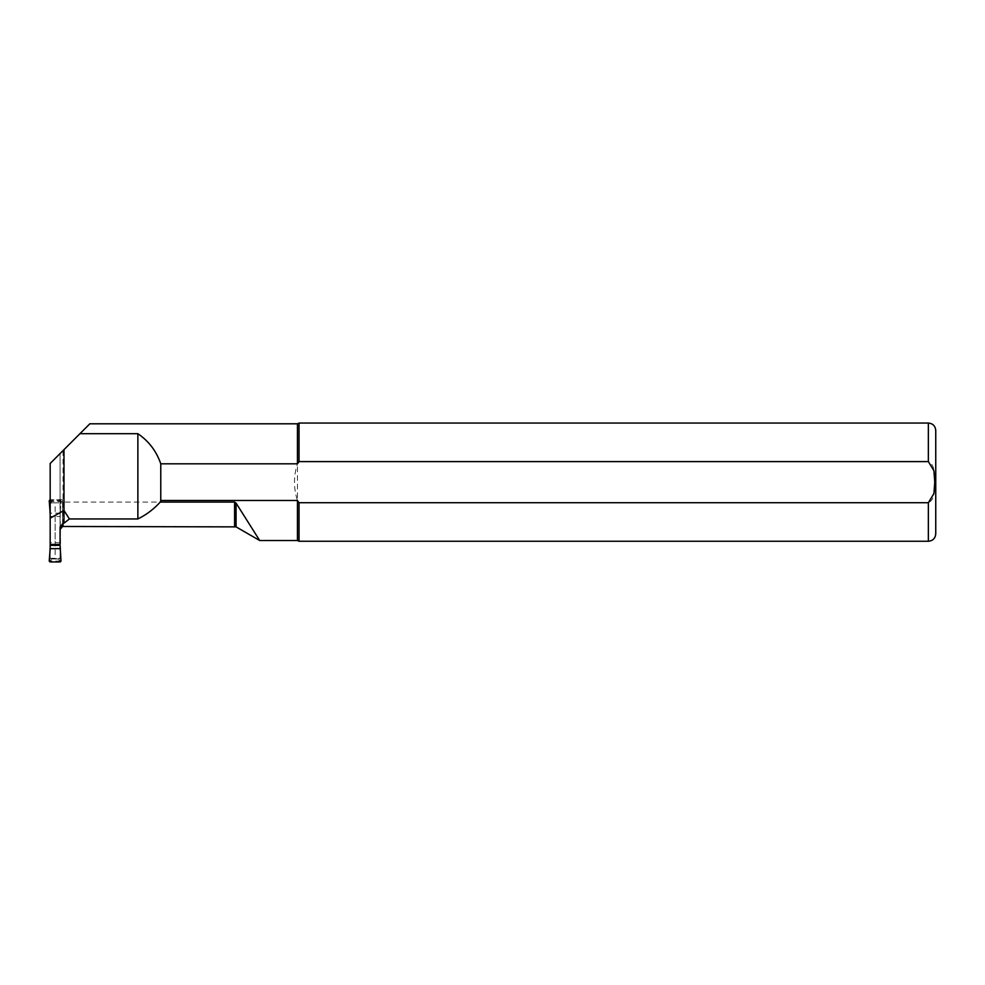 <?xml version="1.0" encoding="UTF-8"?>
<svg xmlns="http://www.w3.org/2000/svg" width="985" height="985" viewBox="0 0 985 985"><rect width="100%" height="100%" fill="white"/><g stroke="black" fill="none" stroke-linecap="round" stroke-linejoin="round"><path stroke-width="0.74" stroke-dasharray="4.92 3.69" d="M60.073 527.172L60.073 544.249M60.073 558.557L60.073 453.568L50.173 463.467L50.173 558.557L60.073 558.557L60.073 503.643L63.028 502.091L234.59 502.091L236.068 503.089L236.068 526.876M89.844 423.796L60.073 453.568L60.073 503.643M50.173 544.249L50.173 558.557M50.173 558.31L60.073 558.31M62.584 525.337L62.584 499.69L62.584 525.337L60.073 528.305M297.445 423.796L297.445 500.491C293.518 488.264 293.518 476.05 297.445 463.824M299.021 423.058L299.021 461.596L928.362 461.596C935.602 465.129 934.162 475.361 934.765 482.158C934.162 488.942 935.602 499.186 928.362 502.719L299.021 502.719L297.445 500.491L297.445 540.519M299.021 502.719L299.021 541.258M935.75 430.445L935.75 533.87M62.584 501.5L50.173 501.5M62.584 499.69L50.173 499.69M49.25 501.106L50.173 503.975L49.669 513.185M50.173 544.434L50.173 516.485L60.073 516.485L60.984 501.106A1.194 1.182 120 0 0 59.814 499.887L58.891 502.842L51.355 502.842L58.878 502.842M50.173 516.485L50.173 513.185L60.073 513.185L60.06 503.975L58.891 502.842L60.073 504.024L60.565 548.645M60.06 557.855L58.878 558.987L59.346 561.093L60.504 559.899L60.06 557.855L58.891 558.987L55.123 558.987L55.123 502.842M50.173 503.975L51.355 502.842L50.173 504.024L50.173 557.855L51.355 558.987L50.173 557.806L49.669 548.645M60.073 516.485L60.073 544.434M50.173 557.855L49.73 559.899L50.9 561.093L59.322 561.093L59.814 561.942M49.73 501.931L50.912 500.737L50.42 499.887L59.814 499.887M51.355 502.842L50.9 500.737L59.322 500.737L60.504 501.931L60.984 501.106M50.42 561.942L51.355 558.987L55.123 558.987M51.355 558.987L58.878 558.987M55.123 517.002L55.123 544.434M63.028 450.613L63.028 526.482M234.59 502.091L234.59 526.482M928.362 502.719L928.362 541.258M928.362 423.058L928.362 461.596M60.073 542.661L50.173 542.661M60.06 503.975L60.504 501.931M60.984 560.724L60.504 559.899M49.73 559.899L49.25 560.724"/><path stroke-width="1.48" d="M234.59 526.482L234.59 502.091L236.068 503.089L259.695 540.519L236.068 503.089L259.695 540.519L236.068 503.089L236.068 526.876L63.028 526.482L63.028 523.17L60.073 527.172L60.073 544.434L50.173 544.434L50.173 463.467L63.988 449.652L63.988 510.501L50.173 518.172M62.584 526.495L60.073 529.425M63.028 523.17L63.988 523.17L63.988 510.501L69.418 518.947L63.988 523.17M234.59 502.091L160.21 502.091C153.832 509.134 146.383 514.749 137.863 518.947L69.418 518.947M137.863 433.683C148.821 441.194 156.455 451.241 160.764 463.824L297.445 463.824L299.021 461.596L297.445 463.824L297.445 423.796L89.844 423.796L79.945 433.683L137.863 433.683L137.863 518.947M236.068 526.876L259.695 540.519L297.445 540.519L297.445 500.491L299.021 502.719L928.362 502.719L933.94 493.497L934.765 482.158L933.94 470.818L928.362 461.596L299.021 461.596L299.021 423.058L297.445 423.796M160.21 502.091L160.764 500.491L297.445 500.491M63.988 449.652L79.945 433.683M928.362 502.719L928.362 541.258L299.021 541.258L299.021 502.719M928.362 541.258C932.844 540.827 935.307 538.364 935.75 533.87L935.75 430.445C935.307 425.951 932.844 423.488 928.362 423.058L299.021 423.058M160.764 463.824L160.764 500.491M50.173 499.912A1.194 1.182 -120 0 0 49.25 501.106L50.173 513.185M50.173 548.645L49.25 560.724A1.194 1.182 -60 0 0 50.42 561.942L59.814 561.942A1.194 1.182 60 0 0 60.984 560.724L60.073 545.345L50.173 545.345L50.173 548.645L60.073 548.645M60.073 545.345L60.073 544.434L50.173 544.434L50.173 545.345M928.362 461.596L928.362 423.058M297.445 540.519L299.021 541.258"/></g></svg>
